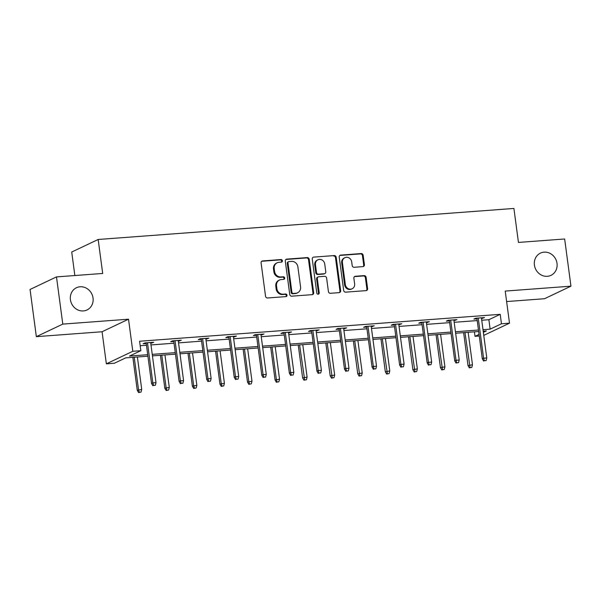 <?xml version="1.0" encoding="UTF-8"?>
<svg xmlns="http://www.w3.org/2000/svg" width="601" height="601" viewBox="0 0 601 601"><rect width="100%" height="100%" fill="white"/><g stroke="black" fill="none" stroke-linecap="round" stroke-linejoin="round"><path stroke-width="0.9" d="M534.409 265.071A12.305 11.216 64.6 0 0 550.989 275.341A12.305 11.216 64.6 0 0 557.022 263.381A12.305 11.216 64.6 0 0 540.442 253.111A12.305 11.216 64.6 0 0 534.409 265.071M70.422 299.696A12.305 11.216 64.6 0 0 87.002 309.973A12.305 11.216 64.6 0 0 93.035 298.013A12.305 11.216 64.6 0 0 76.455 287.736A12.305 11.216 64.6 0 0 70.422 299.696M282.395 260.751A1.322 1.202 64.6 0 0 281.013 259.549L262.584 260.924A1.886 1.72 64.6 0 0 261.097 262.907L265.544 296.255A1.886 1.72 64.6 0 0 267.528 297.983L285.956 296.609A1.322 1.202 64.6 0 0 287 295.219A1.322 1.202 64.6 0 0 285.61 294.017L283.221 294.19A6.04 5.507 64.6 0 1 276.881 288.675L276.513 285.896A6.04 5.507 64.6 0 1 279.473 280.028A6.04 5.507 64.6 0 1 281.268 279.555L283.657 279.375A1.322 1.202 64.6 0 0 284.694 277.985A1.322 1.202 64.6 0 0 283.311 276.783L280.922 276.956A6.04 5.507 64.6 0 1 274.582 271.442L274.214 268.662A6.04 5.507 64.6 0 1 277.174 262.795A6.04 5.507 64.6 0 1 278.969 262.321L281.358 262.141A1.322 1.202 64.6 0 0 282.395 260.751M281.358 262.141A1.322 1.202 64.6 0 0 280.299 259.887L261.871 261.262A1.886 1.72 64.6 0 0 261.683 261.285M285.963 296.609A1.322 1.202 64.6 0 0 284.897 294.355L282.508 294.528L283.221 294.19M283.657 279.375A1.322 1.202 64.6 0 0 282.598 277.121L280.209 277.294L280.922 276.956M36.345 336.658L30.05 289.457L56.494 276.903L62.789 324.104L36.345 336.658L102.072 331.752L106.354 363.838L132.798 351.284L140.844 350.683L129.516 356.062L147.703 354.71M506.62 301.552L544.506 298.727L570.95 286.174L505.223 291.079L509.505 323.173L483.767 335.388M56.494 276.903L102.696 273.455L98.166 239.476L513.915 208.449L518.445 242.428L564.655 238.98L570.95 286.174M362.921 266.626A1.886 1.72 64.6 0 0 364.409 264.643L363.162 255.29A1.886 1.72 64.6 0 0 361.178 253.562L340.714 255.094A1.886 1.72 64.6 0 0 339.227 257.078L343.674 290.426A1.886 1.72 64.6 0 0 345.658 292.154L366.122 290.621A1.886 1.72 64.6 0 0 367.609 288.638L366.107 277.339A1.886 1.72 64.6 0 0 364.123 275.611L355.364 276.265A1.886 1.72 64.6 0 0 353.876 278.248L354.628 283.852A5.048 4.598 64.6 0 1 352.148 288.765A5.048 4.598 64.6 0 1 345.342 284.551L342.412 262.592A5.048 4.598 64.6 0 1 344.891 257.686A5.048 4.598 64.6 0 1 351.698 261.901L352.186 265.559A1.886 1.72 64.6 0 0 354.162 267.28L362.921 266.626M102.072 331.752L128.516 319.199L62.789 324.104M128.516 319.199L132.798 351.284M481.747 320.243L488.876 319.709L500.205 314.331L139.582 341.248L140.844 350.683M500.205 314.331L501.467 323.774L509.505 323.173M309.222 259.316A1.886 1.72 64.6 0 0 307.239 257.589L286.775 259.114A1.886 1.72 64.6 0 0 285.287 261.097L289.742 294.452A1.886 1.72 64.6 0 0 291.725 296.18L312.189 294.648A1.886 1.72 64.6 0 0 313.677 292.664L309.222 259.316L308.508 259.655A1.886 1.72 64.6 0 0 306.525 257.927L286.061 259.459A1.886 1.72 64.6 0 0 285.881 259.482M313.745 257.108L334.209 255.575A1.886 1.72 64.6 0 1 336.192 257.303L340.639 290.651A1.886 1.72 64.6 0 1 339.159 292.634L330.4 293.288A1.886 1.72 64.6 0 1 328.416 291.568L326.613 278.038A1.886 1.72 64.6 0 0 324.63 276.317L318.823 276.753A1.886 1.72 64.6 0 0 317.336 278.729L319.214 292.815A1.322 1.202 64.6 0 1 318.568 294.099A1.322 1.202 64.6 0 1 316.787 292.995L312.257 259.084A1.886 1.72 64.6 0 1 313.745 257.108L334.209 255.575M98.166 239.476L71.722 252.029L74.855 275.536M147.906 356.205L125.722 357.865L114.4 363.237L106.354 363.838M479.267 336.012L475.023 336.327L479.057 334.411M474.422 331.835L475.023 336.327M483.362 332.368L486.352 330.948L483.204 331.181M478.666 331.519L455.641 333.239M451.103 333.578L428.077 335.298M423.54 335.636L400.514 337.356M395.976 337.694L372.951 339.415M368.413 339.753L345.387 341.466M340.85 341.804L317.824 343.524M313.286 343.862L290.26 345.583M285.723 345.921L262.697 347.641M258.16 347.979L235.134 349.699M230.596 350.037L207.57 351.758M203.033 352.096L180.007 353.809M175.469 354.147L152.444 355.867M483.001 329.679L490.138 329.153L501.467 323.774M152.241 354.365L175.267 352.652M179.804 352.314L202.83 350.593M207.368 350.255L230.401 348.535M234.931 348.197L257.964 346.476M262.494 346.138L285.528 344.418M290.058 344.08L313.091 342.367M317.621 342.022L340.654 340.309M345.184 339.971L368.218 338.25M372.748 337.912L395.781 336.192M400.311 335.854L423.344 334.133M427.874 333.795L450.908 332.075M455.438 331.737L478.471 330.017M488.876 319.709L490.138 329.153M140.183 345.733L146.449 345.267M150.979 344.929L174.012 343.209M178.542 342.87L201.575 341.15M206.105 340.812L229.139 339.099M233.676 338.761L256.702 337.041M261.24 336.703L284.265 334.982M288.803 334.644L311.829 332.924M316.366 332.586L339.392 330.866M343.93 330.527L366.956 328.807M371.493 328.469L394.519 326.756M399.056 326.418L422.082 324.698M426.62 324.36L449.646 322.639M454.183 322.301L477.209 320.581M476.976 318.853L473.888 319.086L475.676 318.237L484.511 317.576L481.514 318.515M449.413 320.911L446.325 321.144L448.113 320.295L456.948 319.634L453.95 320.573M421.849 322.97L418.762 323.203L420.55 322.354L429.384 321.693L426.387 322.632M394.286 325.028L391.198 325.254L392.986 324.405L401.821 323.751L398.824 324.69M366.723 327.087L363.635 327.312L365.423 326.463L374.258 325.81L371.26 326.741M339.159 329.138L336.072 329.371L337.86 328.522L346.694 327.861L343.697 328.8M311.596 331.196L308.508 331.429L310.296 330.58L319.131 329.919L316.134 330.858M284.033 333.255L280.945 333.487L282.733 332.638L291.568 331.977L288.57 332.916M256.469 335.313L253.382 335.546L255.17 334.697L264.004 334.036L261.007 334.975M228.906 337.371L225.818 337.597L227.606 336.755L236.441 336.094L233.443 337.033M201.343 339.43L198.255 339.655L200.043 338.806L208.878 338.153L205.88 339.092M173.779 341.481L170.692 341.714L172.479 340.865L181.314 340.204L178.317 341.143M146.216 343.539L143.128 343.772L144.916 342.923L153.751 342.262L150.753 343.201M151.963 343.111L151.865 342.405M179.526 341.052L179.429 340.346M207.09 338.994L206.992 338.288M234.653 336.943L234.555 336.229M262.216 334.885L262.119 334.179M289.78 332.826L289.682 332.12M317.343 330.768L317.245 330.062M344.906 328.709L344.809 328.003M372.47 326.651L372.372 325.945M400.033 324.6L399.935 323.886M427.596 322.542L427.499 321.835M455.16 320.483L455.062 319.777M482.723 318.425L482.626 317.719M277.174 262.795L276.46 263.133A6.04 5.507 64.6 0 0 273.5 269L274.214 268.662M280.209 277.294A6.04 5.507 64.6 0 1 273.868 271.78L273.5 269M279.473 280.028L278.759 280.366A6.04 5.507 64.6 0 0 275.799 286.234L276.513 285.896M282.508 294.528A6.04 5.507 64.6 0 1 276.167 289.013L275.799 286.234M312.37 294.625A1.886 1.72 64.6 0 0 312.956 293.003L308.508 259.655M289.028 261.57A1.322 1.202 64.6 0 0 287.992 262.96L291.898 292.236A1.322 1.202 64.6 0 0 293.28 293.438L295.797 293.25A6.04 5.507 64.6 0 0 297.6 292.777A6.04 5.507 64.6 0 0 300.56 286.91L297.886 266.897A6.04 5.507 64.6 0 0 291.545 261.382L289.028 261.57M288.638 261.675L287.924 262.013A1.322 1.202 64.6 0 0 287.278 263.298L287.992 262.96M297.6 292.777L296.879 293.115A6.04 5.507 64.6 0 1 295.083 293.589L292.567 293.776A1.322 1.202 64.6 0 1 291.185 292.574L287.278 263.298M339.34 292.612A1.886 1.72 64.6 0 0 339.926 290.997L335.478 257.641A1.886 1.72 64.6 0 0 333.495 255.913M318.26 276.896L317.546 277.241A1.886 1.72 64.6 0 0 316.614 279.074L318.5 293.153L319.214 292.815M318.177 294.205A1.322 1.202 64.6 0 0 318.5 293.153M324.735 264.004A5.048 4.598 64.6 0 0 317.937 259.79A5.048 4.598 64.6 0 0 315.457 264.695L316.494 272.433A1.886 1.72 64.6 0 0 318.47 274.154L324.285 273.725A1.886 1.72 64.6 0 0 325.772 271.742L324.735 264.004M317.937 259.79L317.223 260.128A5.048 4.598 64.6 0 0 314.744 265.033L315.457 264.695M324.848 273.575L324.134 273.913A1.886 1.72 64.6 0 1 323.571 274.064L317.756 274.492A1.886 1.72 64.6 0 1 315.78 272.771L314.744 265.033M344.891 257.686L344.178 258.024A5.048 4.598 64.6 0 0 341.699 262.93L342.412 262.592M352.148 288.765L351.435 289.104A5.048 4.598 64.6 0 1 344.628 284.889L341.699 262.93M366.31 290.599A1.886 1.72 64.6 0 0 366.895 288.983L365.385 277.677A1.886 1.72 64.6 0 0 363.41 275.957L354.65 276.61A1.886 1.72 64.6 0 0 354.462 276.633M363.109 266.604A1.886 1.72 64.6 0 0 363.695 264.981L362.448 255.628A1.886 1.72 64.6 0 0 360.465 253.9L340.001 255.433A1.886 1.72 64.6 0 0 339.82 255.455M138.576 392.551L141.055 392.077L138.576 392.551L137.253 390.289L141.723 389.44L137.389 356.994M139.289 392.213L138.538 389.673L134.211 357.227M137.253 390.289L132.859 357.332M141.723 389.44L141.055 392.077M146.126 342.833L151.55 383.498L152.834 382.89L147.478 342.735M153.586 385.429L155.351 385.294L153.586 385.429L152.834 382.89L156.012 382.649L150.656 342.495M151.55 383.498L152.872 385.767M155.351 385.294L156.012 382.649M166.139 390.492L168.618 390.026L166.139 390.492L164.817 388.231L169.287 387.382L164.952 354.936M166.853 390.154L166.101 387.615L161.774 355.176M164.817 388.231L160.422 355.274M169.287 387.382L168.618 390.026M193.702 388.434L196.181 387.968L193.702 388.434L192.38 386.173L196.85 385.324L192.515 352.877M194.416 388.096L193.665 385.564L189.338 353.118M192.38 386.173L187.985 353.215M196.85 385.324L196.181 387.968M173.689 340.775L179.113 381.44L180.398 380.831L175.041 340.677M181.149 383.37L182.914 383.235L181.149 383.37L180.398 380.831L183.575 380.598L178.219 340.436M179.113 381.44L180.435 383.708M182.914 383.235L183.575 380.598M201.252 338.716L206.676 379.389L207.961 378.773L202.605 338.618M208.712 381.312L210.478 381.177L208.712 381.312L207.961 378.773L211.139 378.54L205.782 338.378M206.676 379.389L207.999 381.65M210.478 381.177L211.139 378.54M221.266 386.383L223.745 385.91L221.266 386.383L219.943 384.114L224.413 383.265L220.086 350.819M221.979 386.037L221.228 383.506L216.901 351.059M219.943 384.114L215.549 351.157M224.413 383.265L223.745 385.91M228.816 336.665L234.24 377.33L235.524 376.714L230.168 336.56M236.276 379.254L238.041 379.126L236.276 379.254L235.524 376.714L238.71 376.481L233.346 336.32M234.24 377.33L235.562 379.592M238.041 379.126L238.71 376.481M248.829 384.324L251.308 383.851L248.829 384.324L247.507 382.056L251.977 381.207L247.65 348.76M249.543 383.986L248.791 381.447L244.464 349.001M247.507 382.056L243.112 349.098M251.977 381.207L251.308 383.851M256.379 334.607L261.803 375.272L263.088 374.663L257.731 334.502M263.839 377.195L265.604 377.067L263.839 377.195L263.088 374.663L266.273 374.423L260.909 334.269M261.803 375.272L263.125 377.541M265.604 377.067L266.273 374.423M276.392 382.266L278.872 381.793L276.392 382.266L275.07 379.997L279.54 379.148L275.213 346.709M277.106 381.928L276.355 379.389L272.028 346.942M275.07 379.997L270.675 347.047M279.54 379.148L278.872 381.793M283.942 332.548L289.366 373.213L290.651 372.605L285.295 332.443M291.402 375.144L293.168 375.009L291.402 375.144L290.651 372.605L293.836 372.365L288.472 332.21M289.366 373.213L290.689 375.482M293.168 375.009L293.836 372.365M303.956 380.208L306.435 379.734L303.956 380.208L302.634 377.939L307.103 377.097L302.776 344.651M304.669 379.87L299.591 344.884M302.634 377.939L298.239 344.989M307.103 377.097L306.435 379.734M311.506 330.49L316.93 371.155L318.214 370.547L312.858 330.392M318.966 373.086L320.731 372.951L318.966 373.086L318.214 370.547L321.4 370.306L316.036 330.152M316.93 371.155L318.252 373.424M320.731 372.951L321.4 370.306M331.519 378.149L333.998 377.683L331.519 378.149L330.197 375.888L334.667 375.039L330.34 342.593M332.233 377.811L327.154 342.825M330.197 375.888L325.802 342.931M334.667 375.039L333.998 377.683M339.069 328.431L344.493 369.097L345.778 368.488L340.421 328.334M346.529 371.027L348.295 370.892L346.529 371.027L345.778 368.488L348.963 368.255L343.599 328.093M344.493 369.097L345.815 371.365M348.295 370.892L348.963 368.255M359.082 376.091L361.562 375.625L359.082 376.091L357.76 373.83L362.23 372.981L357.903 340.534M359.796 375.753L354.718 340.775M357.76 373.83L353.365 340.872M362.23 372.981L361.562 375.625M366.633 326.373L372.057 367.046L373.341 366.43L367.985 326.275M374.092 368.969L375.858 368.834L374.092 368.969L373.341 366.43L376.526 366.197L371.163 326.035M372.057 367.046L373.379 369.307M375.858 368.834L376.526 366.197M386.646 374.04L389.125 373.567L386.646 374.04L385.324 371.771L389.794 370.922L385.466 338.476M387.36 373.694L382.281 338.716M385.324 371.771L380.929 338.814M389.794 370.922L389.125 373.567M414.209 371.981L416.688 371.508L414.209 371.981L412.887 369.713L417.357 368.864L413.03 336.417M414.923 371.643L409.844 336.658M412.887 369.713L408.492 336.755M417.357 368.864L416.688 371.508M441.773 369.923L444.252 369.45L441.773 369.923L440.45 367.654L444.92 366.805L440.593 334.366M442.486 369.585L437.408 334.599M440.45 367.654L436.056 334.704M444.92 366.805L444.252 369.45M394.196 324.315L399.62 364.987L400.905 364.371L395.548 324.217M401.656 366.91L403.421 366.783L401.656 366.91L400.905 364.371L404.09 364.138L398.726 323.977M399.62 364.987L400.942 367.249M403.421 366.783L404.09 364.138M421.759 322.264L427.183 362.929L428.468 362.32L423.112 322.159M429.219 364.852L430.985 364.724L429.219 364.852L428.468 362.32L431.653 362.08L426.289 321.926M427.183 362.929L428.505 365.19M430.985 364.724L431.653 362.08M449.323 320.205L454.747 360.87L456.031 360.262L450.675 320.1M456.783 362.794L458.548 362.666L456.783 362.794L456.031 360.262L459.217 360.022L453.853 319.867M454.747 360.87L456.069 363.139M458.548 362.666L459.217 360.022M469.336 367.865L471.815 367.391L469.336 367.865L468.014 365.596L472.484 364.754L468.156 332.308M470.05 367.527L464.971 332.541M468.014 365.596L463.619 332.646M472.484 364.754L471.815 367.391M476.886 318.147L482.31 358.812L483.595 358.204L478.238 318.042M484.346 360.743L486.111 360.608L484.346 360.743L483.595 358.204L486.78 357.963L481.416 317.809M482.31 358.812L483.632 361.081M486.111 360.608L486.78 357.963M280.299 259.887L281.013 259.549M284.897 294.355L285.61 294.017M282.598 277.121L283.311 276.783M273.868 271.78L274.582 271.442M276.167 289.013L276.881 288.675M261.871 261.262L262.584 260.924M312.956 293.003L313.677 292.664M286.061 259.459L286.775 259.114M306.525 257.927L307.239 257.589M291.185 292.574L291.898 292.236M292.567 293.776L293.28 293.438M295.083 293.589L295.797 293.25M335.478 257.641L336.192 257.303M339.926 290.997L340.639 290.651M316.614 279.074L317.336 278.729M315.78 272.771L316.494 272.433M317.756 274.492L318.47 274.154M323.571 274.064L324.285 273.725M344.628 284.889L345.342 284.551M354.65 276.61L355.364 276.265M363.41 275.957L364.123 275.611M365.385 277.677L366.107 277.339M366.895 288.983L367.609 288.638M340.001 255.433L340.714 255.094M360.465 253.9L361.178 253.562M362.448 255.628L363.162 255.29M363.695 264.981L364.409 264.643"/></g></svg>
